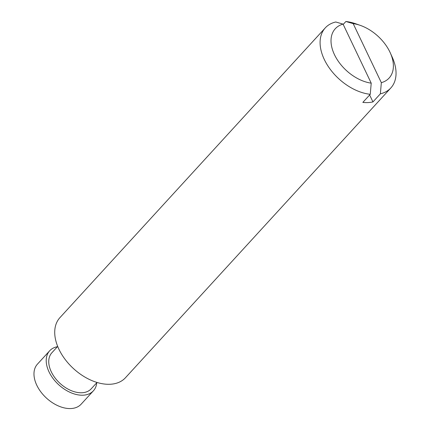 <?xml version="1.0" encoding="UTF-8"?>
<svg xmlns="http://www.w3.org/2000/svg" width="430" height="430" viewBox="0 0 430 430"><rect width="100%" height="100%" fill="white"/><g stroke="black" fill="none" stroke-linecap="round" stroke-linejoin="round"><path stroke-width="0.64" d="M381.34 82.668L353.18 23.623A36.502 23.317 -137.5 0 1 360.27 25.37A36.502 23.317 -137.5 0 1 390.279 52.852A36.502 23.317 -137.5 0 1 381.34 82.668L380.373 93.815L372.955 101.915L369.644 94.971M343.204 24.424L345.881 21.5L353.18 23.623M343.054 24.112L371.219 83.157A36.502 23.317 -137.5 0 1 334.492 54.734A36.502 23.317 -137.5 0 1 343.054 24.112L335.76 21.989A44.457 28.402 -137.5 0 0 325.279 27.88A44.457 28.402 -137.5 0 0 328.627 67.021A44.457 28.402 -137.5 0 0 370.252 94.304L371.219 83.157M370.252 94.304L362.834 102.404A44.457 28.402 42.5 0 0 372.955 101.915M96.771 382.732A29.638 18.931 -137.5 0 1 93.385 390.822L81.152 404.178A29.638 18.931 -137.5 0 1 58.63 406.049A29.638 18.931 -137.5 0 1 36.797 385.253A29.638 18.931 -137.5 0 1 37.437 364.145L49.67 350.789A29.638 18.931 -137.5 0 1 57.426 346.704M93.385 390.822A29.638 18.931 -137.5 0 1 58.738 384.769A29.638 18.931 -137.5 0 1 49.67 350.789M97.029 382.453L91.198 388.822A26.676 17.039 -137.5 0 1 60.017 383.372A26.676 17.039 -137.5 0 1 51.853 352.793L57.684 346.424M390.279 52.852L392.262 57.244A44.457 28.402 -137.5 0 1 390.854 87.93L125.49 377.707A44.457 28.402 -137.5 0 1 73.519 368.628A44.457 28.402 -137.5 0 1 59.915 317.657L325.279 27.88M390.854 87.93A44.457 28.402 -137.5 0 1 380.373 93.815M345.881 21.5A44.457 28.402 -137.5 0 1 355.717 23.779L360.27 25.37"/></g></svg>
